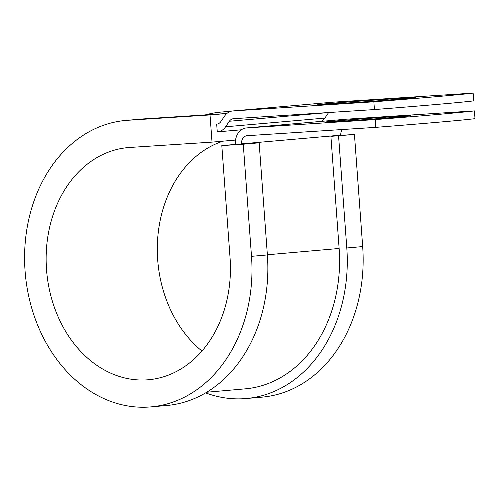 <?xml version="1.0" encoding="UTF-8"?>
<svg xmlns="http://www.w3.org/2000/svg" width="500" height="500" viewBox="0 0 500 500"><rect width="100%" height="100%" fill="white"/><g stroke="black" fill="none" stroke-linecap="round" stroke-linejoin="round"><path stroke-width="0.75" d="M406.6 98.55A43.062 0.475 -4.2 0 0 415.637 97.594A43.062 0.475 -4.2 0 0 399.044 98.438L387.044 99.219A43.062 0.475 -4.2 0 0 341.794 102.487A43.062 0.475 -4.2 0 0 317.744 104.681A43.062 0.475 -4.2 0 0 334.331 103.837L346.337 103.062A43.062 0.475 -4.2 0 0 406.6 98.55M401.9 116.731A43.062 0.475 175.8 0 1 354.081 120.4A43.062 0.475 175.8 0 1 325.05 122.081A43.062 0.475 175.8 0 1 334.087 121.125A43.062 0.475 175.8 0 1 381.906 117.456A43.062 0.475 175.8 0 1 410.938 115.775A43.062 0.475 175.8 0 1 401.9 116.731M375.169 119.6A182.456 2.013 -4.2 0 0 474.431 110.894L475 118.663A182.456 2.013 175.8 0 1 375.737 127.362L375.169 119.6L246.525 127.938A15.569 12.287 -95 0 0 246.306 127.956A15.569 12.287 -95 0 0 235.406 144.256L235.431 144.581L259.15 142.819L243.269 144.213L221.812 145.6L235.419 144.406M375.737 127.362L247.1 135.7A7.788 6.144 -95 0 0 246.988 135.706A7.788 6.144 -95 0 0 241.537 143.863L241.562 144.188M342.206 129.537A7.788 6.144 -95 0 0 340.8 135.156L340.825 135.481L330.9 136.35L339.131 248.469L267.369 254.762M474.431 110.894L345.788 119.231A15.569 12.287 -95 0 0 345.569 119.25A15.569 12.287 -95 0 0 345.35 119.275M241.369 129.787L217.481 131.881A15.569 12.287 -95 0 1 217.262 131.9L216.688 124.138A7.788 6.144 -95 0 0 216.8 124.125A7.788 6.144 -95 0 0 220.856 121.581L224.625 116.05A15.569 12.287 85 0 1 232.738 110.956A15.569 12.287 85 0 1 232.963 110.938L373.862 101.806L374.431 109.569A182.456 2.013 175.8 0 0 473.694 100.869L473.125 93.106A182.456 2.013 175.8 0 1 373.862 101.806M331.788 102.275A15.569 12.287 85 0 1 332.006 102.256A15.569 12.287 85 0 1 332.225 102.238L473.125 93.106M217.481 131.881A15.569 12.287 -95 0 0 225.594 126.788L229.363 121.256A7.788 6.144 85 0 1 233.419 118.713A7.788 6.144 85 0 1 233.531 118.706L374.431 109.569M321.681 121.344A15.569 12.287 -95 0 0 324.856 118.088L328.625 112.556A7.788 6.144 85 0 1 328.638 112.537M206.744 392.225L245.287 388.844A134.044 105.763 -95 0 0 339.131 248.469M205.631 392.887A143.775 113.444 -95 0 0 246.137 398.537L262.019 397.15A143.775 113.444 -95 0 0 362.675 246.581L354.444 134.462L330.9 136.35M246.137 398.537A143.775 113.444 -95 0 0 346.794 247.975L338.562 135.856M127.756 120.288A143.775 113.444 -95 0 0 125.731 120.438L141.613 119.05A143.775 113.444 -95 0 1 143.637 118.894L127.756 120.288L210.019 114.95L212.019 142.125L129.75 147.456A116.531 91.944 -95 0 0 128.106 147.581A116.531 91.944 -95 0 0 46.694 271.7A116.531 91.944 -95 0 0 148.463 379.75A116.531 91.944 -95 0 0 230.044 257.719L221.812 145.6M125.731 120.438A143.775 113.444 -95 0 0 25.281 273.575A143.775 113.444 -95 0 0 150.844 406.894L166.725 405.5A143.775 113.444 -95 0 0 267.381 254.938L259.15 142.819M150.844 406.894A143.775 113.444 -95 0 0 251.5 256.331L243.269 144.213M231.219 111.213L223.05 111.931A143.775 113.444 -95 0 0 221.019 112.088A143.775 113.444 -95 0 0 205.269 114.9M223.012 141.163A116.531 91.944 -95 0 0 158.025 234.6A116.531 91.944 -95 0 0 201.962 351.056M223.05 111.931L230.413 111.45M322.375 121.287L322.344 120.844M340.812 135.344L354.444 134.462M212.019 142.125L235.55 140.062M143.637 118.894L225.906 113.562L210.019 114.95M225.963 114.381L225.906 113.562M399.1 99.188L399.044 98.438M332.225 102.238L232.963 110.938M345.788 119.231L246.525 127.938M328.625 112.556L229.363 121.256M324.856 118.088L225.594 126.788M340.8 135.156L241.537 143.863M387.106 100.138L387.044 99.219M362.675 246.581L346.794 247.975M267.381 254.938L251.5 256.331M345.569 119.25L246.306 127.956M332.006 102.256L232.738 110.956M231.369 111.175L221.019 112.088"/></g></svg>
